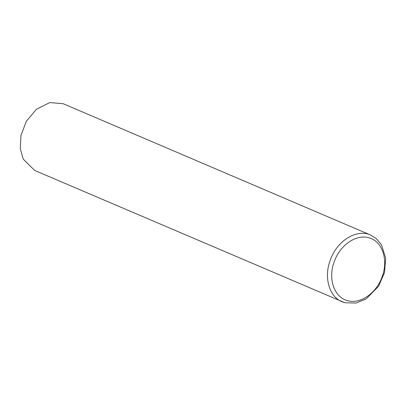 <?xml version="1.0" encoding="UTF-8"?>
<svg xmlns="http://www.w3.org/2000/svg" width="406" height="406" viewBox="0 0 406 406"><rect width="100%" height="100%" fill="white"/><g stroke="black" fill="none" stroke-linecap="round" stroke-linejoin="round"><path stroke-width="0.61" d="M370.587 235.038L376.281 238.566L381.533 244.854L385.7 258.241L384.497 272.599L378.6 286.23L366.278 298.806L356.032 303.059L344.856 302.754L342.101 301.79C329.119 296.71 323.633 277.181 330.342 259.936C336.939 240.809 356.767 228.542 370.587 235.038L63.199 103.723L49.786 102.576L36.469 109.214L26.334 121.303L20.965 135.431L20.3 148.637L23.254 159.132L34.688 170.459L344.694 302.698M347.495 300.623C360.198 304.612 376.804 293 382.295 276.283C388.435 259.759 382.295 241.463 369.43 237.941C356.864 233.582 340.121 244.788 334.341 261.423C327.693 278.354 334.102 297.415 347.495 300.623"/></g></svg>
